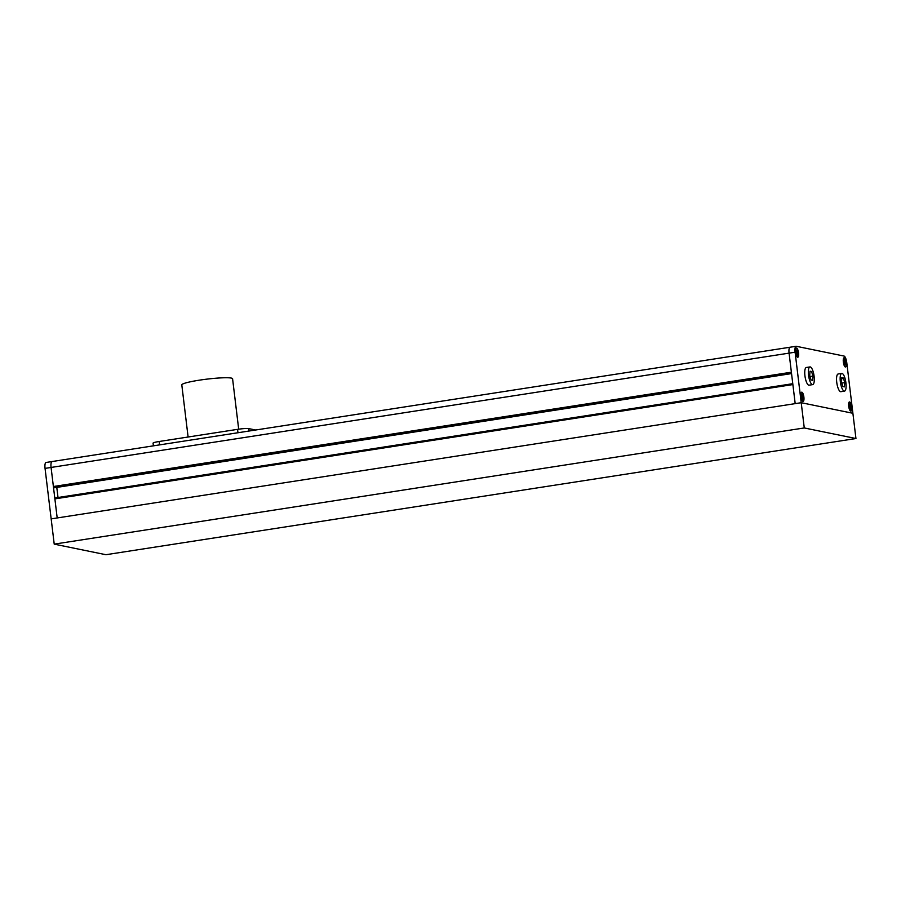 <?xml version="1.0" encoding="UTF-8"?>
<svg xmlns="http://www.w3.org/2000/svg" width="901" height="901" viewBox="0 0 901 901"><rect width="100%" height="100%" fill="white"/><g stroke="black" fill="none" stroke-linecap="round" stroke-linejoin="round"><path stroke-width="1.35" d="M790.301 347.223A6.397 1.915 81.2 0 0 790.076 347.223A6.397 1.915 81.2 0 0 789.073 353.136L791.382 372.203L53.384 486.517L51.075 467.45A6.397 1.915 -98.8 0 1 52.089 461.537A6.397 1.915 81.2 0 0 51.075 467.45L57.191 517.951L54.882 498.884L792.88 384.569L795.189 403.637L51.166 518.886L45.05 468.385A6.397 1.915 -98.8 0 1 46.064 462.472L52.089 461.537A6.397 1.915 81.2 0 1 52.303 461.537M791.393 372.327L53.384 486.517M791.517 373.329L53.869 487.599L53.745 486.585M54.612 487.734L53.869 487.599M54.589 487.745L791.551 373.588L54.589 487.745M58.013 497.498L56.786 487.407M792.767 383.691L55.119 497.949L55.231 498.827M844.744 382.61L843.404 378.026L841.793 377.699L841.534 381.945L842.863 386.529L844.474 386.856L844.744 382.61L841.849 383.049M843.404 378.026L841.759 378.274M840.351 381.709A8.954 2.68 81.2 0 0 844.507 391.124A8.954 2.68 81.2 0 0 845.915 382.846A8.954 2.68 81.2 0 0 841.771 373.431A8.954 2.68 81.2 0 0 840.351 381.709M841.771 373.431L838.144 373.994A8.954 2.68 81.2 0 0 836.736 382.272A8.954 2.68 81.2 0 0 840.892 391.687L844.507 391.124M812.939 376.1L811.598 371.516L809.999 371.189L809.729 375.435L811.058 380.019L812.668 380.346L812.939 376.1L810.044 376.539M811.598 371.516L809.954 371.764M808.546 375.199A8.954 2.68 81.2 0 0 812.702 384.614A8.954 2.68 81.2 0 0 814.11 376.336A8.954 2.68 81.2 0 0 809.965 366.921A8.954 2.68 81.2 0 0 808.546 375.199M809.965 366.921L806.339 367.484A8.954 2.68 81.2 0 0 804.931 375.762A8.954 2.68 81.2 0 0 809.087 385.178L812.702 384.614M845.712 362.562L844.947 359.938L844.034 359.747L844.642 364.804L845.555 364.995L845.712 362.562L844.057 362.81M846.185 362.652A4.471 1.34 81.2 0 0 844.113 357.945A4.471 1.34 81.2 0 0 843.404 362.089A4.471 1.34 81.2 0 0 845.476 366.797A4.471 1.34 81.2 0 0 846.185 362.652M844.012 360.085L844.947 359.938M850.296 404.132L849.373 403.941L849.226 406.374L849.992 408.986L850.904 409.178L850.296 404.132L849.361 404.279M851.535 406.847A4.471 1.34 81.2 0 0 849.463 402.139A4.471 1.34 81.2 0 0 848.753 406.272A4.471 1.34 81.2 0 0 850.826 410.98A4.471 1.34 81.2 0 0 851.535 406.847M849.406 407.004L851.062 406.745M801.518 396.609L802.284 399.222L803.196 399.413L802.588 394.368L801.676 394.176L801.518 396.609M803.827 397.082A4.471 1.34 81.2 0 0 801.755 392.374A4.471 1.34 81.2 0 0 801.045 396.508A4.471 1.34 81.2 0 0 803.118 401.215A4.471 1.34 81.2 0 0 803.827 397.082M801.699 397.24L803.354 396.981M801.653 394.514L802.588 394.368M796.934 355.039L797.858 355.231L798.004 352.798L797.239 350.174L796.326 349.982L796.934 355.039M798.477 352.888A4.471 1.34 81.2 0 0 796.405 348.18A4.471 1.34 81.2 0 0 795.696 352.325A4.471 1.34 81.2 0 0 797.779 357.033A4.471 1.34 81.2 0 0 798.477 352.888M796.36 353.046L798.004 352.798M796.304 350.32L797.239 350.174M855.95 438.528L804.266 427.952L54.218 544.136L105.901 554.712L855.95 438.528L846.782 362.776A6.397 1.915 81.2 0 0 844.034 356.053L796.326 346.299A6.397 1.915 81.2 0 0 796.112 346.288A6.397 1.915 81.2 0 0 795.099 352.201L789.073 353.136A6.397 1.915 -98.8 0 1 790.076 347.223L52.089 461.537M798.545 352.899A4.663 1.397 81.2 0 0 796.371 347.989A4.663 1.397 81.2 0 0 795.639 352.314A4.663 1.397 81.2 0 0 797.802 357.224A4.663 1.397 81.2 0 0 798.545 352.899M846.242 362.664A4.663 1.397 81.2 0 0 844.079 357.753A4.663 1.397 81.2 0 0 843.347 362.078A4.663 1.397 81.2 0 0 845.51 366.989A4.663 1.397 81.2 0 0 846.242 362.664M851.591 406.858A4.663 1.397 81.2 0 0 849.429 401.947A4.663 1.397 81.2 0 0 848.697 406.261A4.663 1.397 81.2 0 0 850.859 411.171A4.663 1.397 81.2 0 0 851.591 406.858M803.883 397.093A4.663 1.397 81.2 0 0 801.721 392.183A4.663 1.397 81.2 0 0 800.989 396.496A4.663 1.397 81.2 0 0 803.151 401.407A4.663 1.397 81.2 0 0 803.883 397.093M45.05 468.385L789.073 353.136L795.189 403.637L801.214 402.702L852.898 413.277L801.214 402.702L795.099 352.201M54.218 544.136L51.166 518.886L801.214 402.702L804.266 427.952M188.106 437.008L181.799 384.885A25.577 2.692 -6.9 0 1 199.245 380.188A25.577 2.692 -6.9 0 1 232.582 378.747L238.686 429.18M153.395 445.849L153.069 443.134A8.954 0.946 -6.9 0 1 159.173 441.49L237.56 429.349A8.954 0.946 -6.9 0 1 248.777 428.606L255.625 430.014M248.777 428.606L249.07 431.027M237.56 429.349L237.965 432.739M159.173 441.49L159.59 444.88M790.076 347.223L796.112 346.288"/></g></svg>
